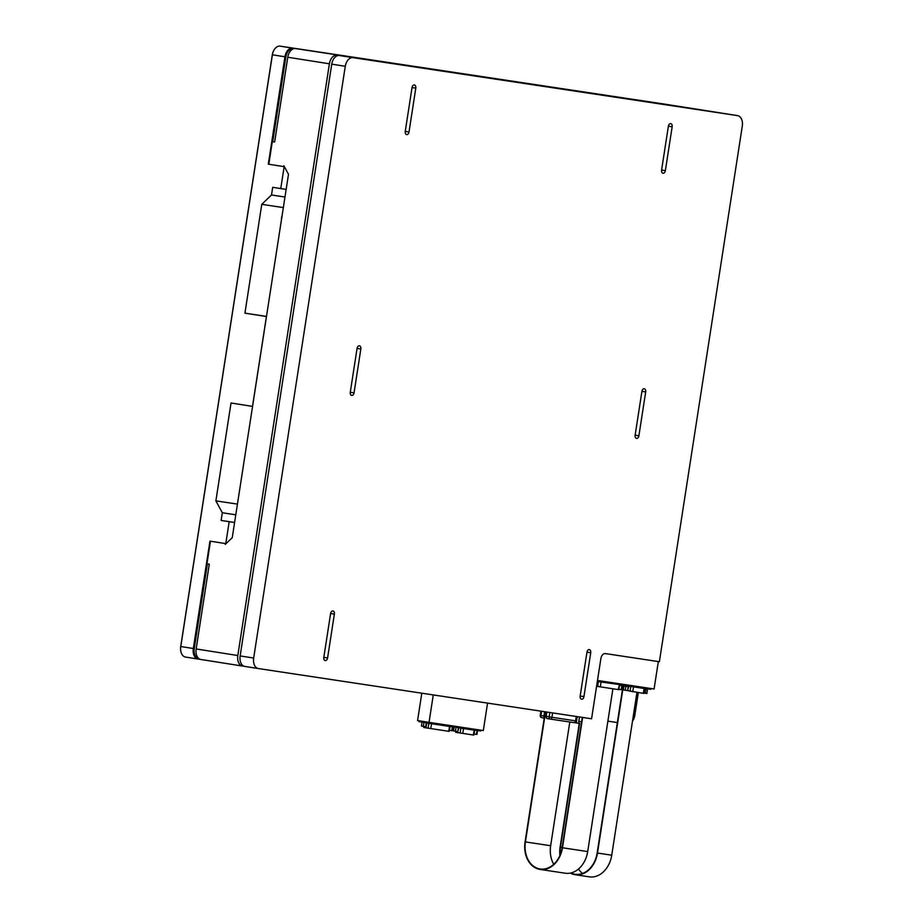 <?xml version="1.0" encoding="UTF-8"?>
<svg xmlns="http://www.w3.org/2000/svg" width="923" height="923" viewBox="0 0 923 923"><rect width="100%" height="100%" fill="white"/><g stroke="black" fill="none" stroke-linecap="round" stroke-linejoin="round"><path stroke-width="1.38" d="M597.366 681.278L625.598 685.535L625.563 684.693M619.656 684.635L618.722 689.654L596.593 686.297M619.391 685.293L622.31 685.743L621.698 689.712L618.779 689.273M622.31 685.743L619.391 685.304M621.237 689.643L621.848 685.674M618.895 689.285L619.506 685.316M455.858 731.281L455.697 732.32L473.822 735.089L474.572 730.22L458.8 727.832M450.147 726.366L449.201 731.385L423.726 727.497L423.888 726.459M458.823 727.682L457.762 731.57L453.516 730.912L454.128 726.978M477.514 730.497L476.903 734.443L473.995 734.004M426.749 722.847L426.138 726.793L423.334 726.378L421.442 726.078L422.053 722.109M452.812 726.782L452.201 730.728L449.374 730.301L449.997 726.424M457.762 731.57L458.373 727.612M455.408 731.212L456.02 727.255M476.441 734.385L477.053 730.428M474.099 734.027L474.71 730.081M425.688 726.736L426.299 722.778M423.334 726.378L423.957 722.409M451.751 730.658L452.362 726.713M480.675 730.139L480.71 730.981L459.435 727.774L455.927 727.243L456.204 726.447M419.261 720.817L418.984 721.624L426.553 722.813L455.927 727.243L456.054 726.424M647.485 689.539L644.462 689.077L647.485 689.539L646.873 693.508L643.85 693.046M628.69 686.7L627.617 690.612L623.383 689.954L623.994 685.985L628.69 686.7L623.994 685.985M645.258 693.265L645.869 689.296M627.617 690.612L628.228 686.643M625.275 690.242L625.886 686.274M481.01 702.115A2.111 1.373 99 0 0 481.252 702.195A2.111 1.373 99 0 0 481.264 702.195L482.233 702.299M487.563 703.141L483.317 730.543L429.033 722.351L417.577 720.551L421.811 693.196M429.033 722.351L433.268 694.961L427.937 694.119M433.268 694.961L438.679 695.769A2.111 1.373 99 0 0 438.944 695.78M274.639 141.992L272.308 141.623L274.65 141.969L287.768 57.238A9.715 6.311 -81 0 1 295.487 48.573L625.009 98.565M240.142 655.918L253.675 658.053A9.692 6.299 99 0 0 258.394 668.564L244.872 666.429A9.692 6.299 -81 0 1 244.849 666.429A9.692 6.299 -81 0 1 240.142 655.918L331.749 64.148A9.692 6.299 -81 0 1 339.456 55.518L625.033 98.449M625.725 690.312L643.793 693.427L644.542 688.558L627.652 685.985M244.849 666.429L258.394 668.564A9.692 6.299 99 0 0 258.417 668.564L591.562 718.786L600.873 658.618A5.653 3.669 -81 0 1 605.373 653.576L659.38 661.722L742.288 126.128A9.692 6.299 99 0 0 737.581 115.617A9.692 6.299 99 0 0 737.546 115.617L724.001 113.483A9.692 6.299 -81 0 1 724.036 113.483A9.692 6.299 -81 0 1 724.059 113.483L737.581 115.617M253.675 658.053L345.283 66.294L331.749 64.148M339.456 55.518L352.99 57.653A9.692 6.299 99 0 0 345.283 66.294M409.016 131.977A2.942 1.904 -81 0 1 406.662 134.596A2.942 1.904 -81 0 1 405.243 131.401L412.027 87.57A2.942 1.904 -81 0 1 414.369 84.951A2.942 1.904 -81 0 1 415.8 88.147L409.016 131.977L405.243 131.378M354.051 392.829A2.942 1.904 -81 0 1 351.709 395.436A2.942 1.904 -81 0 1 350.279 392.252L357.063 348.421A2.942 1.904 -81 0 1 359.416 345.802A2.942 1.904 -81 0 1 360.847 348.986L354.051 392.829L350.29 392.229M327.584 657.961A2.942 1.904 -81 0 1 325.242 660.58A2.942 1.904 -81 0 1 323.811 657.395L330.596 613.564A2.942 1.904 -81 0 1 332.938 610.945A2.942 1.904 -81 0 1 334.368 614.13L327.584 657.961L323.811 657.372M586.959 652.203A2.942 1.904 -81 0 1 589.301 649.584A2.942 1.904 -81 0 1 590.732 652.769L583.947 696.611A2.942 1.904 -81 0 1 581.605 699.23A2.942 1.904 -81 0 1 580.175 696.034L586.959 652.203M641.912 391.352A2.942 1.904 -81 0 1 644.254 388.745A2.942 1.904 -81 0 1 645.685 391.929L638.901 435.76A2.942 1.904 -81 0 1 636.558 438.379A2.942 1.904 -81 0 1 635.128 435.195L641.912 391.352L645.685 391.929M665.368 170.617A2.942 1.904 -81 0 1 663.026 173.236A2.942 1.904 -81 0 1 661.595 170.051L668.379 126.22A2.942 1.904 -81 0 1 670.733 123.601A2.942 1.904 -81 0 1 672.163 126.786L665.368 170.617L661.606 170.028M352.99 57.653L737.546 115.617M722.017 113.183A9.715 6.311 99 0 0 721.682 113.114L724.001 113.483M607.646 653.922A2.111 1.373 -81 0 1 607.392 653.922L604.946 653.553M597.493 680.459L654.084 688.996L658.33 661.595L650.577 660.43A2.111 1.373 -81 0 1 650.334 660.36M658.33 661.595L652.999 660.764M650.646 688.477L650.669 689.319L625.598 685.512M623.475 685.224L597.493 853.048A24.886 18.921 98.6 0 1 575.098 874.704A24.886 18.921 98.6 0 1 570.322 873.112M559.903 855.436A24.886 18.921 98.6 0 1 560.111 847.152L579.298 723.24M636.939 692.4L611.741 855.194A24.886 18.921 98.6 0 1 589.336 876.85L575.098 874.704M570.991 872.962A24.436 18.587 -81.4 0 0 575.167 874.266A24.436 18.587 -81.4 0 0 597.158 852.99L623.14 685.166M578.49 869.039A24.436 18.587 -81.4 0 0 582.563 873.446M579.609 723.436L560.446 847.199A24.436 18.587 -81.4 0 0 560.192 854.767M281.538 219.247A3.6 2.342 -81 0 1 282.034 216.017M579.782 723.482L579.771 723.482A1.996 1.292 -81 0 1 579.771 723.482A1.996 1.292 -81 0 1 578.802 721.313L581.628 721.763M579.482 716.963L578.802 721.313M576.067 720.886L576.54 720.955A1.996 1.292 99 0 0 577.51 723.124A1.996 1.292 99 0 0 577.521 723.124L579.275 723.39M576.54 720.955L577.21 716.617M281.55 219.166A4.154 2.7 -81 0 1 282.023 216.109M295.487 48.573L680.009 106.537A9.715 6.311 -81 0 1 680.043 106.537A9.715 6.311 -81 0 1 680.066 106.549M337.137 55.149A9.715 6.311 99 0 0 329.407 63.802L287.768 57.238M272.308 141.623L268.812 164.248L283.753 166.602L283.88 165.759L288.495 174.309L232.238 537.694L225.258 544.397L225.397 543.566L210.456 541.201L206.948 563.826L209.279 564.195L196.161 648.95L237.811 655.526L329.407 63.802M237.811 655.526A9.715 6.311 99 0 0 242.53 666.06L200.914 659.495A9.715 6.311 -81 0 1 200.879 659.484A9.715 6.311 -81 0 1 196.161 648.95M200.879 659.484L242.53 666.06A9.715 6.311 99 0 0 242.553 666.06L244.514 666.36M617.36 722.559L607.888 721.128M632.486 721.198A9.715 6.311 99 0 0 634.805 715.36L638.324 692.608M721.682 113.114A9.715 6.311 99 0 0 721.659 113.114L680.009 106.537L721.682 113.114M283.753 166.602L268.305 164.167L284.93 56.788A9.715 6.311 -81 0 1 292.649 48.134L677.182 106.087A9.715 6.311 -81 0 1 677.205 106.099A9.715 6.311 -81 0 1 677.574 106.168M576.067 720.932A1.996 1.996 0 0 1 573.794 722.605L550.143 719.04A1.996 1.292 -81 0 1 549.162 716.871L551.942 717.298A1.996 1.523 98.6 0 1 550.154 719.04L550.154 719.04A1.996 1.523 98.6 0 1 550.143 719.04L573.783 722.594A1.996 1.523 -81.4 0 0 573.794 722.605L573.794 722.605A1.996 1.523 -81.4 0 0 575.594 720.863L576.737 716.548M544.582 711.702L543.912 716.04L540.924 715.567A1.996 1.292 -81 0 0 541.893 717.736L544.247 718.106L541.893 717.736A1.996 1.996 0 0 1 540.232 715.452L540.924 715.567L541.593 711.252M543.912 716.04A1.996 1.292 99 0 0 544.282 717.84M550.143 719.04A1.996 1.996 0 0 0 550.154 719.04L547.143 718.567A1.996 1.292 -81 0 1 547.143 718.567A1.996 1.292 -81 0 1 546.174 716.398L546.854 712.037M553.742 864.286A24.436 18.587 98.6 0 1 550.65 845.722L569.803 721.994M582.309 717.39L562.13 847.718A24.436 18.587 98.6 0 1 540.128 868.981A24.436 18.587 98.6 0 1 525.418 841.914L545.551 711.841M582.644 717.436L562.465 847.764A24.886 18.921 98.6 0 1 540.07 869.42A24.886 18.921 98.6 0 1 525.083 841.868L545.216 711.795M612.895 688.777L587.697 851.571A24.886 18.921 98.6 0 1 565.303 873.227L540.07 869.42M200.522 659.414L198.076 659.045A9.715 6.311 -81 0 1 198.053 659.045A9.715 6.311 -81 0 1 193.322 648.5L209.948 541.12L225.789 543.624L229.181 521.714L221.116 520.434L222.305 512.761L215.878 500.866L231.027 403.005L252.51 406.397L266.424 316.543L244.93 313.151L261.774 204.341L283.349 207.583M244.93 313.151L266.493 316.404M664.629 104.114L677.194 106.11L664.664 104.114A9.715 6.311 99 0 0 664.664 104.114A9.715 6.311 99 0 0 664.629 104.114L280.107 46.15A9.715 6.311 99 0 0 274.085 49.923A9.715 6.311 99 0 0 272.389 54.815L180.781 646.527A9.715 6.311 99 0 0 180.908 651.615A9.715 6.311 99 0 0 185.511 657.061A9.715 6.311 99 0 0 185.535 657.061L198.053 659.045L185.535 657.061M180.873 651.43A9.045 5.873 -81 0 1 180.827 651.257A9.045 5.873 -81 0 1 180.712 646.515L272.308 54.792A9.045 5.873 -81 0 1 273.9 50.234A9.045 5.873 -81 0 1 273.993 50.084M207.375 563.895L194.257 648.65A9.045 5.873 99 0 0 198.676 658.468L198.722 658.468M221.116 520.434L234.592 522.464M222.305 512.761L235.78 514.803M215.878 500.866L237.442 504.108M261.774 204.341L271.5 194.984L284.976 197.014M271.5 194.984L272.689 187.311L280.754 188.58L284.146 166.671M293.145 48.884L293.053 48.861A9.045 5.873 99 0 0 285.853 56.926L272.735 141.68M234.592 522.522L229.181 521.714M286.165 189.4L280.754 188.58M619.102 684.554L597.343 681.439M619.471 684.785L618.225 689.573M601.138 681.855L600.262 686.874M598.369 681.439L597.643 686.47M456.712 732.481L456.873 731.431M473.326 735.02L474.203 730.001M462.735 733.427L463.611 728.409M460.116 733.024L460.842 727.982M424.73 727.659L424.892 726.609M449.963 726.516L426.726 722.997M448.716 731.304L449.582 726.286M430.753 728.605L431.629 723.586M428.134 728.201L428.86 723.17M458.662 726.816L458.535 727.636M459.562 726.955L459.435 727.774M427.591 722.132L427.464 722.951M426.691 721.982L426.553 722.813M419.204 721.659L419.342 720.828M438.679 695.769L433.349 694.938M415.8 88.147L412.027 87.547M360.847 348.986L357.074 348.398M334.368 614.13L330.596 613.541M590.732 652.769L586.959 652.18M583.947 696.611L580.175 696.011M638.901 435.76L635.128 435.16M672.163 126.786L668.39 126.186M643.296 693.358L644.173 688.339M632.705 691.754L633.582 686.735M630.086 691.35L630.813 686.32M607.392 653.922L605.05 653.553M629.532 685.293L629.405 686.112M628.632 685.154L628.505 685.974M611.741 855.194L597.493 853.048M562.176 847.464L560.446 847.199M574.348 722.605A1.996 1.292 99 0 0 574.521 722.651L577.51 723.124L574.521 722.651A1.996 1.996 0 0 1 574.314 722.605M552.623 712.914L551.942 717.298L575.594 720.863L576.264 716.479M547.154 718.567L550.131 719.029M549.843 712.498L549.162 716.871L546.174 716.398M550.65 845.722L525.418 841.914M587.697 851.571L562.465 847.764M280.107 46.15L292.649 48.134L293.053 48.861M285.853 56.926L272.308 54.792M180.712 646.515L194.257 648.65M198.676 658.468L198.076 659.045M625.598 685.535L625.725 684.716M621.294 684.889L621.191 685.57M480.71 730.981L480.825 730.162M418.984 721.624L419.111 720.794M646.377 688.673L646.273 689.354M625.217 685.477L625.113 686.147M627.675 685.847L627.571 686.527M650.669 689.319L650.796 688.5M540.232 715.452L540.901 711.148"/></g></svg>
